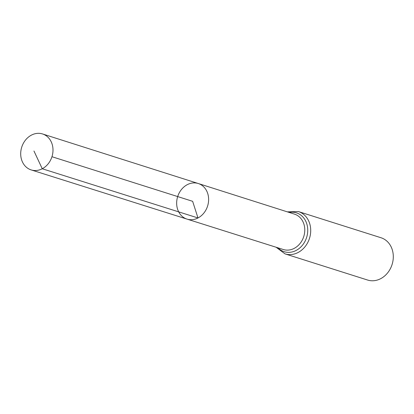 <?xml version="1.0" encoding="UTF-8"?>
<svg xmlns="http://www.w3.org/2000/svg" width="414" height="414" viewBox="0 0 414 414"><rect width="100%" height="100%" fill="white"/><g stroke="black" fill="none" stroke-linecap="round" stroke-linejoin="round"><path stroke-width="0.62" d="M198.296 183.521L294.514 214.141A18.552 15.592 -72.4 0 1 304.782 230.179A18.552 15.592 -72.4 0 1 294.209 248.369A18.552 15.592 -72.4 0 1 283.305 249.513L187.014 219.109A18.666 15.691 -72.4 0 0 197.985 217.966A18.666 15.691 -72.4 0 0 208.625 199.657A18.666 15.691 -72.4 0 0 198.296 183.521A18.666 15.691 -72.4 0 0 177.684 196.572A18.666 15.691 -72.4 0 0 187.014 219.109A18.666 15.691 -72.4 0 0 197.985 217.966A18.666 15.691 -72.4 0 0 208.625 199.657A18.666 15.691 -72.4 0 0 198.296 183.521L42.559 133.96A18.858 15.851 -72.4 0 0 31.448 135.109A18.858 15.851 -72.4 0 0 20.7 153.62A18.858 15.851 -72.4 0 0 31.164 169.911A18.858 15.851 -72.4 0 0 42.249 168.752A18.858 15.851 -72.4 0 0 52.997 150.256A18.858 15.851 -72.4 0 0 42.559 133.96M276.112 247.241L285.013 253.865L367.601 280.04A22.185 18.646 -72.4 0 0 380.657 278.684A22.185 18.646 -72.4 0 0 393.3 256.918A22.185 18.646 -72.4 0 0 381.004 237.745L298.416 211.57L287.326 211.854M51.957 156.72L192.639 201.313L197.985 217.966L42.249 168.752L33.958 151.012M285.013 253.865A22.185 18.646 -72.4 0 0 298.07 252.504A22.185 18.646 -72.4 0 0 310.712 230.738A22.185 18.646 -72.4 0 0 298.416 211.57M277.975 247.831A20.369 17.119 -72.4 0 0 296.139 250.439A20.369 17.119 -72.4 0 0 307.39 226.277A20.369 17.119 -72.4 0 0 289.189 212.444M187.014 219.109L31.164 169.911"/></g></svg>
